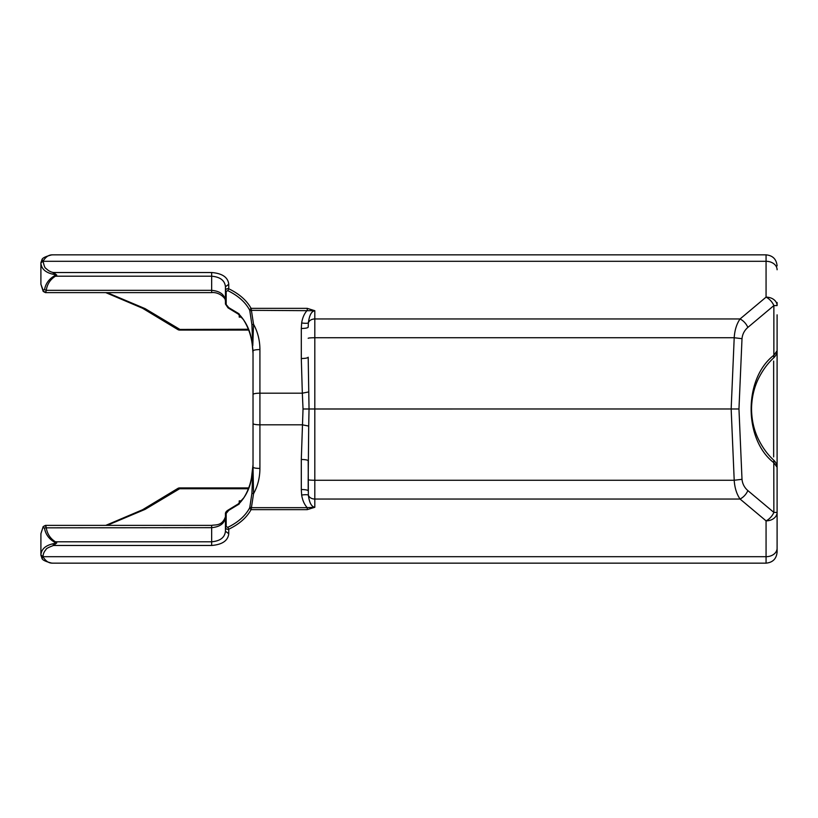<?xml version="1.0" encoding="UTF-8"?>
<svg xmlns="http://www.w3.org/2000/svg" width="818" height="818" viewBox="0 0 818 818"><rect width="100%" height="100%" fill="white"/><g stroke="black" fill="none" stroke-linecap="round" stroke-linejoin="round"><path stroke-width="1.23" d="M251.913 324.685L252.772 345.503A1.656 1.605 18.1 0 0 252.782 345.605L253.539 324.255L251.913 324.685L249.838 310.881L251.412 310.339L251.065 308.355C246.688 300.38 239.255 293.856 228.754 288.785C226.893 288.406 225.788 289.081 225.441 290.809L225.441 304.02L226.187 304.562L226.187 291.433L225.441 290.809L225.441 286.791L228.754 284.255C227.987 277.302 222.281 273.386 211.657 272.527L53.507 272.527C50.757 272.087 48.252 270.717 45.982 268.437C45.031 268.324 44.07 265.942 43.109 261.3L43.109 261.054C41.626 259.367 41.595 259.204 43.027 260.574M252.772 345.503L252.486 346.249A1.656 1.595 25.6 0 0 252.506 346.403L253.028 350.861C253.447 350.073 255.737 349.644 259.919 349.562C259.868 340.288 257.731 331.852 253.539 324.255L251.412 310.339L314.818 310.717L307.241 308.355L307.241 310.339C304.368 313.458 302.507 317.67 301.658 322.967C305.237 323.437 307.476 323.407 308.366 322.875C309.337 315.288 311.484 311.229 314.818 310.717L314.818 318.959L740.065 318.959C736.629 323.938 734.687 330.196 734.206 337.742L731.159 408.99L734.206 480.258C734.687 487.804 736.629 494.062 740.065 499.041L766.067 520.861A11.033 6.708 -50 0 0 773.869 512.416L777.1 512.416L777.1 332.006M252.486 346.249L253.028 353.284L252.312 345.36C251.29 335.85 248.294 327.231 243.324 319.511L238.232 314.071L228.038 307.865L225.441 304.02M252.322 345.227L252.322 345.227C251.177 332.241 246.402 321.556 237.997 313.171L239.234 314.02M237.997 313.171L228.754 307.64L226.187 304.562M226.187 291.433L227.793 290.656L228.754 288.785L228.754 284.255M227.793 290.656C238.007 295.625 245.247 302.026 249.51 309.858L251.065 308.355L307.241 308.355M249.51 309.858L249.838 310.881M251.913 493.315L249.838 507.119L251.412 507.661L253.539 493.745L251.913 493.315L252.772 472.497A1.656 1.605 -18.1 0 1 252.782 472.395L252.506 471.597L252.322 472.773L252.486 471.751A1.656 1.595 -25.6 0 1 252.506 471.597L253.028 464.716L251.474 477.845C250.175 485.074 247.629 491.7 243.866 497.712L238.232 503.929L228.038 510.135C226.116 511.393 225.257 512.681 225.441 513.98L225.441 527.191C225.788 528.919 226.893 529.594 228.754 529.215C239.255 524.144 246.688 517.62 251.065 509.645L251.412 507.661L307.241 507.661L307.241 509.645L314.818 507.283L307.241 507.661C304.368 504.542 302.507 500.33 301.658 495.033C305.237 494.563 307.476 494.593 308.366 495.125L308.192 460.779C307.783 459.992 305.482 459.552 301.3 459.481L301.3 489.522C305.482 489.593 307.783 490.033 308.192 490.82L308.192 479.696A6.616 0.562 0 0 0 314.818 480.258L314.818 318.959A6.616 5.072 0 0 0 308.366 322.875L308.192 327.18C307.783 327.967 305.482 328.407 301.3 328.478L301.3 358.519C305.482 358.448 307.783 358.008 308.192 357.221L309.04 408.99L303.028 408.99L301.3 459.481M249.838 507.119L249.51 508.142L251.065 509.645L307.241 509.645M249.51 508.142C245.247 515.974 238.007 522.375 227.793 527.344L228.754 529.215L228.754 533.745L225.441 531.209C224.817 537.498 220.216 541.035 211.657 541.792L55.409 541.792C50.256 538.541 47.199 533.827 46.227 527.671C45.869 525.279 45.46 524.778 45 526.148M227.793 527.344L226.187 526.567L225.441 527.191L225.441 531.209M226.187 526.567L226.187 513.438L225.441 513.98M226.187 513.438L228.754 510.36L239.234 503.98M237.997 504.829C246.402 496.465 251.177 485.78 252.322 472.773M252.486 471.751L252.772 472.497M259.919 468.438C259.868 477.712 257.731 486.148 253.539 493.745L253.028 467.139C253.437 467.927 255.737 468.356 259.919 468.438L259.919 424.818L302.333 424.818L308.703 426.066L309.04 408.99L738.961 408.98L742.008 338.683L734.206 337.742L314.818 337.742A6.616 0.562 0 0 0 308.192 338.304M56.759 542.937L52.976 543.776L53.507 545.473L56.759 542.937L55.409 541.792L55.184 542.559L56.759 542.937M52.976 543.776C45.379 545.514 41.35 549.256 40.9 555.003L43.109 556.7C42.965 554.307 43.916 551.925 45.982 549.563C45.9 548.745 48.405 547.385 53.507 545.473L211.657 545.473C222.271 544.604 227.966 540.698 228.754 533.745M40.91 533.663L43.19 526.577L40.91 533.663L40.9 555.033L43.109 556.7L766.067 556.7L766.067 563.152L51.943 563.152C45.696 561.618 42.372 560.013 41.963 558.336L40.91 555.238M43.027 557.426C41.595 558.796 41.626 558.633 43.109 556.946C45.91 561.332 49.1 563.387 52.669 563.111M52.669 254.889C49.1 254.613 45.91 256.668 43.109 261.054L40.9 262.967C41.35 268.744 45.368 272.486 52.976 274.224L53.507 272.527L56.759 275.063L55.184 275.441L55.409 276.208L56.759 275.063L52.976 274.224M40.91 262.762L43.109 261.3L766.067 261.3L766.067 297.139L740.065 318.959C743.552 320.809 746.159 323.621 747.867 327.404L773.869 305.584A11.033 6.708 -130 0 0 766.067 297.139A11.033 8.456 180 0 1 777.1 305.584L777.1 302.517M777.1 269.756A11.033 8.456 0 0 0 766.067 261.3L766.067 254.848L51.943 254.848C45.696 256.382 42.372 257.987 41.963 259.664L40.91 262.69M43.19 526.577L45.45 525.381L211.657 525.381C215.39 524.512 221.985 526.363 225.441 516.782C224.868 523.223 220.277 526.853 211.657 527.671L211.657 545.473M43.098 527.845L211.657 527.671L211.657 526.148M44.53 528.346C45.655 534.543 49.213 539.277 55.184 542.559M55.184 275.441C49.223 278.693 45.675 283.427 44.53 289.654L46.227 290.329C47.209 284.143 50.276 279.439 55.409 276.208L211.657 276.208C220.226 276.965 224.827 280.492 225.441 286.791M44.53 289.654L43.098 290.155L43.19 291.423L45 291.852C45.46 293.222 45.869 292.721 46.227 290.329L211.657 290.329L211.657 291.852M43.098 290.155L40.91 284.306L43.19 291.423L45.44 292.619L211.657 292.619C219.981 291.709 226.688 299.48 225.441 301.218C224.868 294.777 220.277 291.147 211.657 290.329L211.657 272.527M248.703 487.917L179.633 487.917A3.446 3.446 0 0 0 177.639 488.561L179.633 488.745L179.633 487.917M107.107 525.381L145.083 509.379L179.633 488.745L248.396 488.745M241.013 501.362L239.234 500.872L240.748 501.649M248.703 330.083L179.633 330.083L179.633 329.255L145.083 308.621L107.107 292.619M240.748 316.351L239.234 317.128L241.013 316.638M777.1 314.828L777.1 349.511M777.1 468.489L777.1 503.172M777.1 344.225L777.1 315.462M777.1 502.538L777.1 473.775M777.1 498.653L777.1 530.8M777.1 265.881L777.1 265.911C776.446 259.183 772.765 255.502 766.067 254.848M777.1 548.244L777.1 512.416A11.033 8.456 0 0 1 766.067 520.861L766.067 556.7A11.033 8.456 180 0 0 777.1 548.244L777.1 552.119C776.446 558.817 772.765 562.498 766.067 563.152M777.1 501.015L777.1 508.96M777.1 494.43L777.1 496.301M777.1 316.985L777.1 326.719M179.633 330.083A3.446 3.446 0 0 1 177.639 329.439L248.396 329.255M253.028 467.139L253.028 350.861L253.028 467.139M773.777 460.207C767.519 454.491 762.274 447.241 758.051 438.458C753.736 429.348 751.568 419.276 751.538 408.254C751.803 397.292 754.145 387.343 758.572 378.397C762.724 370.125 767.795 363.253 773.777 357.793L773.869 355.268C743.542 378.356 743.542 439.644 773.869 462.732L777.1 467.272C777.08 464.798 775.975 462.446 773.787 460.207L773.869 512.416L747.867 490.596C746.159 494.379 743.552 497.191 740.065 499.041L314.818 499.041L314.818 480.258L734.206 480.258L742.008 479.317L738.961 408.98M773.787 357.793C775.955 355.595 777.059 353.233 777.1 350.728L773.869 355.268L773.869 305.584L777.1 305.584M308.192 479.696L308.703 426.066M253.028 394.481A6.892 1.299 0 0 1 259.919 393.182L302.333 393.182L303.028 408.99M314.818 507.283C311.484 506.771 309.337 502.712 308.366 495.125A6.616 5.072 0 0 0 314.818 499.041L314.818 507.283M747.867 490.596C744.421 487.61 742.468 483.847 742.008 479.317M742.008 338.683C742.468 334.153 744.421 330.39 747.867 327.404M253.028 423.519A6.892 1.299 0 0 0 259.919 424.818L259.919 349.562M301.3 358.519L302.333 393.182L308.703 391.934M301.658 322.967L301.3 328.478M301.3 489.522L301.658 495.033M239.234 503.101L239.234 500.872L241.463 500.872M239.234 314.899L239.234 317.128L241.453 317.128M773.654 361.075L773.654 456.925M40.9 263.099L40.9 284.337M105.778 292.619L142.536 308.243L177.629 329.439M105.778 525.381L142.536 509.757L177.629 488.561"/></g></svg>
